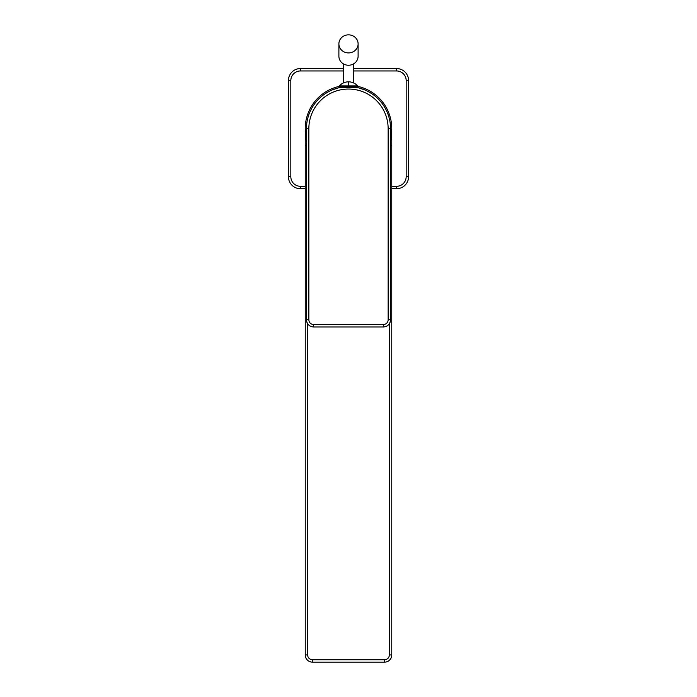 <?xml version="1.0" encoding="UTF-8"?>
<svg xmlns="http://www.w3.org/2000/svg" width="697" height="697" viewBox="0 0 697 697"><rect width="100%" height="100%" fill="white"/><g stroke="black" fill="none" stroke-linecap="round" stroke-linejoin="round"><path stroke-width="1.05" d="M305.242 131.811L305.242 654.936A7.214 7.214 0 0 0 312.448 662.15L384.552 662.15A7.214 7.214 0 0 0 391.758 654.936L391.758 128.631A43.258 43.258 0 0 0 357.631 86.35M339.369 86.35A43.258 43.258 0 0 0 305.242 128.631L306.445 141.413M306.445 145.638L305.242 145.638L305.242 133.345M391.758 128.631L390.555 141.413M390.555 145.638L391.758 145.638L391.758 129.729M391.758 131.358L391.758 136.377M391.758 136.786L391.758 139.4M391.758 145.638L391.758 180.584M391.758 188.713L396.567 188.713A12.015 12.015 0 0 0 408.581 176.698L408.581 80.564A12.015 12.015 0 0 0 396.567 68.55L353.309 68.55M343.691 68.55L300.433 68.55A12.015 12.015 0 0 0 288.419 80.564L288.419 176.698A12.015 12.015 0 0 0 300.433 188.713L305.242 188.713M306.898 122.506L307.159 120.973M309.128 113.916L309.459 113.062M313.014 106.127L313.45 105.456M318.39 99.34L318.973 98.756M325.386 93.564L329.637 91.107M332.33 89.878L338.367 87.883M339.648 87.587L357.352 87.587M358.633 87.883L364.67 89.878M367.363 91.107L371.614 93.564M378.027 98.756L378.61 99.34M383.55 105.456L383.986 106.127M387.541 113.062L387.872 113.916M389.841 120.973L390.102 122.506M306.445 128.701L306.445 319.757A7.214 7.214 180 0 0 313.65 326.963L383.35 326.963A7.214 7.214 180 0 0 390.555 319.757L390.555 128.701A42.055 42.055 180 0 0 348.5 86.637A42.055 42.055 180 0 0 306.445 128.701L308.849 128.701L308.849 319.757A4.809 4.809 180 0 0 313.65 324.558L383.35 324.558A4.809 4.809 180 0 0 388.151 319.757L388.151 128.701L390.555 128.701M390.555 146.405L390.555 148.749M390.512 320.55A7.214 7.214 0 0 1 390.346 321.483M348.5 81.828A12.25 12.25 0 0 1 357.631 85.914L348.5 85.914L348.5 81.828A12.25 12.25 0 0 0 339.369 85.914L348.5 85.914M357.631 85.914L357.631 86.637L339.369 86.637L339.369 85.914M338.89 43.885L338.89 56.213A9.61 9.035 0 0 0 348.5 65.248A9.61 9.035 0 0 0 358.11 56.213L358.11 43.885A9.61 9.035 0 0 0 348.5 34.85A9.61 9.035 0 0 0 338.89 43.885A9.61 9.035 0 0 0 348.5 52.92A9.61 9.035 0 0 0 358.11 43.885M307.647 323.739L307.647 654.936A4.809 4.809 0 0 0 312.448 659.745L384.552 659.745A4.809 4.809 0 0 0 389.353 654.936L389.353 323.739M307.647 654.936L305.242 654.936M384.552 662.15L384.552 659.745L312.448 659.745L312.448 662.15M389.353 654.936L391.758 654.936M391.758 186.308L396.567 186.308L396.567 188.713A12.015 12.015 0 0 0 408.581 176.698L406.177 176.698L406.177 80.564A9.61 9.61 0 0 0 396.567 70.955L353.309 70.955M396.567 186.308A9.61 9.61 0 0 0 406.177 176.698M343.691 70.955L300.433 70.955A9.61 9.61 0 0 0 290.823 80.564L290.823 176.698A9.61 9.61 0 0 0 300.433 186.308L305.242 186.308M406.177 80.564L408.581 80.564M396.567 70.955L396.567 68.55M300.433 70.955L300.433 68.55M290.823 80.564L288.419 80.564M290.823 176.698L288.419 176.698M300.433 186.308L300.433 188.713M388.151 128.701A39.651 39.651 180 0 0 348.5 89.042A39.651 39.651 180 0 0 308.849 128.701M388.151 319.757L390.555 319.757C390.128 324.131 387.724 326.536 383.35 326.963L383.35 324.558M308.849 319.757L306.445 319.757C306.872 324.131 309.276 326.536 313.65 326.963L313.65 324.558M390.555 147.337L390.555 144.148M390.555 133.624L390.555 131.123M343.691 64.037L343.691 82.812M353.309 64.037L353.309 82.812"/></g></svg>
